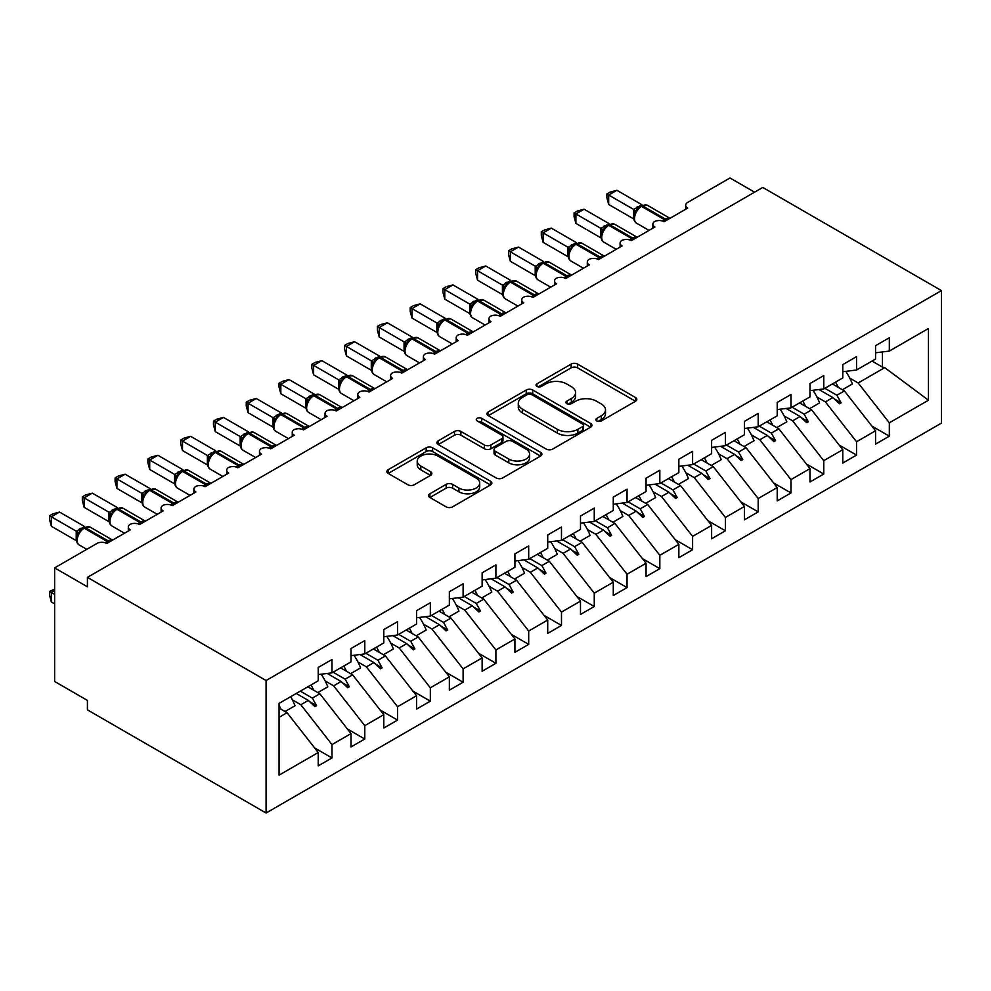 <?xml version="1.0" encoding="UTF-8"?>
<svg xmlns="http://www.w3.org/2000/svg" width="991" height="991" viewBox="0 0 991 991"><rect width="100%" height="100%" fill="white"/><g stroke="black" fill="none" stroke-linecap="round" stroke-linejoin="round"><path stroke-width="1.49" d="M596.817 420.977A3.184 1.833 0 0 0 601.314 420.977L635.516 401.244A4.546 2.626 0 0 0 636.841 399.385A4.546 2.626 0 0 0 635.516 397.527L577.58 364.081A4.546 2.626 0 0 0 571.15 364.081L536.961 383.814A3.184 1.833 0 0 0 536.02 385.115A3.184 1.833 0 0 0 536.961 386.416A3.184 1.833 0 0 0 541.458 386.416L545.892 383.864A14.568 8.411 0 0 1 566.48 383.864L571.312 386.651A14.568 8.411 0 0 1 575.573 392.597A14.568 8.411 0 0 1 571.312 398.543L566.889 401.095A3.184 1.833 0 0 0 565.948 402.396A3.184 1.833 0 0 0 566.889 403.696A3.184 1.833 0 0 0 571.386 403.696L575.821 401.144A14.568 8.411 0 0 1 596.409 401.144L601.24 403.932A14.568 8.411 0 0 1 605.501 409.878A14.568 8.411 0 0 1 601.24 415.824L596.817 418.375A3.184 1.833 0 0 0 595.876 419.676A3.184 1.833 0 0 0 596.817 420.977L596.817 418.375M429.883 493.766A4.546 2.626 0 0 0 428.546 495.624A4.546 2.626 0 0 0 429.883 497.482L446.136 506.859A4.546 2.626 0 0 0 452.565 506.859L490.533 484.933A4.546 2.626 0 0 0 491.87 483.075A4.546 2.626 0 0 0 490.533 481.217L432.609 447.783A4.546 2.626 0 0 0 426.18 447.783L388.199 469.697A4.546 2.626 0 0 0 386.874 471.555A4.546 2.626 0 0 0 388.199 473.413L407.834 484.748A4.546 2.626 0 0 0 414.275 484.748L430.528 475.37A4.546 2.626 0 0 0 431.853 473.512A4.546 2.626 0 0 0 430.528 471.654L420.791 466.03A12.177 7.024 0 0 1 417.223 461.063A12.177 7.024 0 0 1 424.743 454.572A12.177 7.024 0 0 1 438.01 456.095L476.138 478.108A12.177 7.024 0 0 1 479.706 483.075A12.177 7.024 0 0 1 472.187 489.566A12.177 7.024 0 0 1 458.92 488.043L452.565 484.376A4.546 2.626 0 0 0 446.136 484.376L429.883 493.766L429.883 497.482M941.45 290.598L266.084 680.52L266.084 813.016L941.45 423.107L941.45 290.598L762.773 187.448L87.419 577.357L87.419 586.821L54.629 567.893L96.92 543.477A6.949 4.014 180 0 1 106.755 543.477L130.366 529.851A6.949 4.014 0 0 1 128.322 527.014A6.949 4.014 0 0 1 130.044 524.375A6.949 4.014 180 0 1 139.545 524.549L163.143 510.922A6.949 4.014 0 0 1 161.112 508.086A6.949 4.014 0 0 1 162.834 505.447A6.949 4.014 180 0 1 172.323 505.621L195.933 491.994A6.949 4.014 0 0 1 193.889 489.158A6.949 4.014 0 0 1 195.611 486.519A6.949 4.014 180 0 1 205.112 486.692L228.71 473.066A6.949 4.014 0 0 1 226.679 470.23A6.949 4.014 0 0 1 228.401 467.591A6.949 4.014 180 0 1 237.89 467.764L261.5 454.138A6.949 4.014 0 0 1 259.469 451.301A6.949 4.014 0 0 1 261.178 448.663A6.949 4.014 180 0 1 270.679 448.836L294.29 435.21A6.949 4.014 0 0 1 292.246 432.373A6.949 4.014 0 0 1 293.968 429.735A6.949 4.014 180 0 1 303.469 429.908L327.067 416.282A6.949 4.014 0 0 1 325.036 413.445A6.949 4.014 0 0 1 326.757 410.807A6.949 4.014 180 0 1 336.246 410.98L359.857 397.354A6.949 4.014 0 0 1 357.813 394.517A6.949 4.014 0 0 1 359.535 391.879A6.949 4.014 180 0 1 369.036 392.052L392.634 378.426A6.949 4.014 0 0 1 390.603 375.589A6.949 4.014 0 0 1 392.325 372.95A6.949 4.014 180 0 1 401.813 373.124L425.424 359.498A6.949 4.014 0 0 1 423.38 356.661A6.949 4.014 0 0 1 425.102 354.022A6.949 4.014 180 0 1 434.603 354.208L458.201 340.57A6.949 4.014 0 0 1 456.17 337.733A6.949 4.014 0 0 1 457.892 335.094A6.949 4.014 180 0 1 467.38 335.28L490.991 321.641A6.949 4.014 0 0 1 488.959 318.805A6.949 4.014 0 0 1 490.669 316.166A6.949 4.014 180 0 1 500.17 316.352L523.781 302.713A6.949 4.014 0 0 1 521.737 299.877A6.949 4.014 0 0 1 523.459 297.238A6.949 4.014 180 0 1 532.96 297.424L556.558 283.785A6.949 4.014 0 0 1 554.526 280.949A6.949 4.014 0 0 1 556.248 278.31A6.949 4.014 180 0 1 565.737 278.496L589.348 264.857A6.949 4.014 0 0 1 587.304 262.02A6.949 4.014 0 0 1 589.026 259.382A6.949 4.014 180 0 1 598.527 259.568L622.125 245.929A6.949 4.014 0 0 1 620.093 243.092A6.949 4.014 0 0 1 621.815 240.454A6.949 4.014 180 0 1 631.304 240.64L654.915 227.001A6.949 4.014 0 0 1 652.871 224.164A6.949 4.014 0 0 1 654.593 221.526A6.949 4.014 180 0 1 664.094 221.711L687.692 208.073A6.949 4.014 0 0 1 685.661 205.236A6.949 4.014 0 0 1 687.692 202.399L729.995 177.984L754.572 192.18M266.084 680.52L87.419 577.357M546.214 449.084A4.546 2.626 0 0 0 552.644 449.084L590.624 427.158A4.546 2.626 0 0 0 591.949 425.3A4.546 2.626 0 0 0 590.624 423.442L532.7 389.996A4.546 2.626 0 0 0 526.258 389.996L488.29 411.922A4.546 2.626 0 0 0 486.953 413.78A4.546 2.626 0 0 0 488.29 415.638L546.214 449.084M478.455 421.671A3.184 1.833 0 0 1 481.688 422.116L481.688 418.326L540.578 452.33A4.546 2.626 0 0 1 541.916 454.188A4.546 2.626 0 0 1 540.578 456.046L502.61 477.972A4.546 2.626 0 0 1 496.169 477.972L438.245 444.525L438.245 440.809A4.546 2.626 0 0 0 436.907 442.667A4.546 2.626 0 0 0 438.245 444.525M438.245 440.809L454.497 431.432A4.546 2.626 0 0 1 460.926 431.432L484.426 444.996A4.546 2.626 0 0 0 490.855 444.996L501.644 438.765A4.546 2.626 0 0 0 502.97 436.907A4.546 2.626 0 0 0 501.644 435.049L477.179 420.927A3.184 1.833 0 0 1 476.25 419.627A3.184 1.833 0 0 1 478.219 417.929A3.184 1.833 0 0 1 481.688 418.326M279.066 717.323L287.068 712.702L318.222 752.541L279.066 775.148L279.066 703.399L318.222 680.805L318.222 667.463L331.985 659.51L331.985 672.852L318.222 674.574M314.581 747.883L331.985 757.942L331.985 744.588L351 733.613L319.858 693.774L307.805 686.813M292.395 699.869L300.843 704.75L331.985 744.588M331.985 672.852L351 661.877L351 648.535L364.775 640.582L364.775 653.924L351 655.646M347.358 728.955L364.775 739.013L364.775 725.66L383.79 714.684L352.635 674.846L340.594 667.884M325.172 680.941L333.62 685.822L364.775 725.66M364.775 653.924L383.79 642.948L383.79 629.607L397.552 621.654L397.552 634.996L383.79 636.717M380.148 710.027L397.552 720.085L397.552 706.732L416.567 695.756L385.425 655.918L373.372 648.956M357.962 662.013L366.41 666.893L397.552 706.732M397.552 634.996L416.567 624.02L416.567 610.679L430.342 602.726L430.342 616.068L416.567 617.789M412.925 691.099L430.342 701.157L430.342 687.804L449.357 676.828L418.214 636.99L406.161 630.028M390.739 643.085L399.2 647.965L430.342 687.804M430.342 616.068L449.357 605.092L449.357 591.751L463.119 583.798L463.119 597.139L449.357 598.861M445.715 672.171L463.119 682.229L463.119 668.875L482.134 657.9L450.992 618.062L438.951 611.1M423.529 624.157L431.977 629.037L463.119 668.875M463.119 597.139L482.134 586.164L482.134 572.823L495.909 564.87L495.909 578.211L482.134 579.933M478.504 653.242L495.909 663.301L495.909 649.947L514.924 638.972L483.781 599.134L471.728 592.172M456.306 605.228L464.767 610.109L495.909 649.947M495.909 578.211L514.924 567.236L514.924 553.895L528.698 545.942L528.698 559.283L514.924 561.005M511.282 634.314L528.698 644.373L528.698 631.019L547.713 620.044L516.559 580.206L504.518 573.244M489.096 586.3L497.544 591.181L528.698 631.019M528.698 559.283L547.713 548.308L547.713 534.967L561.476 527.014L561.476 540.355L547.713 542.077M544.071 615.386L561.476 625.445L561.476 612.091L580.491 601.116L549.348 561.278L537.295 554.316M521.885 567.372L530.334 572.253L561.476 612.091M561.476 540.355L580.491 529.38L580.491 516.038L594.266 508.086L594.266 521.427L580.491 523.149M576.849 596.458L594.266 606.517L594.266 593.163L613.28 582.188L582.138 542.35L570.085 535.388M554.663 548.444L563.111 553.325L594.266 593.163M594.266 521.427L613.28 510.452L613.28 497.11L627.043 489.158L627.043 502.499L613.28 504.221M609.638 577.53L627.043 587.589L627.043 574.235L646.058 563.26L614.915 523.421L602.862 516.46M587.452 529.516L595.901 534.397L627.043 574.235M627.043 502.499L646.058 491.524L646.058 478.182L659.833 470.23L659.833 483.571L646.058 485.293M642.416 558.602L659.833 568.661L659.833 555.307L678.847 544.332L647.705 504.493L635.652 497.532M620.23 510.588L628.69 515.469L659.833 555.307M659.833 483.571L678.847 472.596L678.847 459.254L692.61 451.301L692.61 464.643L678.847 466.365M675.205 539.674L692.61 549.732L692.61 536.379L711.625 525.403L680.483 485.565L668.442 478.603M653.019 491.66L661.468 496.541L692.61 536.379M692.61 464.643L711.625 453.667L711.625 440.326L725.4 432.373L725.4 445.715L711.625 447.436M707.995 520.746L725.4 530.804L725.4 517.463L744.414 506.475L713.272 466.637L701.219 459.675M685.797 472.732L694.257 477.612L725.4 517.463M725.4 445.715L744.414 434.739L744.414 421.398L758.189 413.445L758.189 426.787L744.414 428.508M740.773 501.818L758.189 511.876L758.189 498.535L777.204 487.547L746.05 447.709L734.009 440.747M718.586 453.804L727.035 458.684L758.189 498.535M758.189 426.787L777.204 415.811L777.204 402.47L790.967 394.517L790.967 407.858L777.204 409.58M773.562 482.89L790.967 492.948L790.967 479.607L809.981 468.619L778.839 428.781L766.786 421.819M751.376 434.876L759.824 439.756L790.967 479.607M790.967 407.858L809.981 396.883L809.981 383.542L823.756 375.589L823.756 388.93L809.981 390.652M806.34 463.961L823.756 474.02L823.756 460.679L842.771 449.691L811.629 409.853L799.576 402.891M784.154 415.947L792.614 420.828L823.756 460.679M823.756 388.93L842.771 377.955L842.771 364.614L856.534 356.661L856.534 370.002L842.771 371.724M839.129 445.033L856.534 455.092L856.534 441.751L875.548 430.763L875.548 444.117L889.323 436.164L889.323 422.823L928.468 400.215L884.74 367.636L882.436 367.079L882.436 351.941M816.943 397.019L825.392 401.9L856.534 441.751M856.534 370.002L875.548 359.027L875.548 345.686L889.323 337.733L889.323 351.074L875.548 352.796M871.919 426.105L889.323 436.164M849.721 378.091L858.181 382.972L889.323 422.823M54.629 567.893L54.629 681.474L87.419 700.402L87.419 709.866L266.084 813.016M287.068 712.702L279.066 708.082M331.985 757.942L318.222 765.882L318.222 752.541M364.775 739.013L351 746.954L351 733.613M397.552 720.085L383.79 728.026L383.79 714.684M430.342 701.157L416.567 709.098L416.567 695.756M463.119 682.229L449.357 690.17L449.357 676.828M495.909 663.301L482.134 671.241L482.134 657.9M528.698 644.373L514.924 652.313L514.924 638.972M561.476 625.445L547.713 633.385L547.713 620.044M594.266 606.517L580.491 614.457L580.491 601.116M627.043 587.589L613.28 595.529L613.28 582.188M659.833 568.661L646.058 576.601L646.058 563.26M692.61 549.732L678.847 557.673L678.847 544.332M725.4 530.804L711.625 538.757L711.625 525.403M758.189 511.876L744.414 519.829L744.414 506.475M790.967 492.948L777.204 500.901L777.204 487.547M823.756 474.02L809.981 481.973L809.981 468.619M856.534 455.092L842.771 463.045L842.771 449.691M889.323 351.074L928.468 328.479L928.468 400.215M300.31 691.136L312.363 698.098L319.858 693.774M300.843 704.75L308.337 700.426L314.927 706.633L316.563 705.691L312.363 698.098M296.284 693.465L308.337 700.426M333.1 672.208L345.141 679.169L352.635 674.846M333.62 685.822L341.115 681.498L347.705 687.704L349.34 686.763L345.141 679.169M327.191 673.446L341.115 681.498M365.877 653.28L377.93 660.241L385.425 655.918M366.41 666.893L373.904 662.57L380.494 668.776L382.13 667.835L377.93 660.241M359.981 654.518L373.904 662.57M398.667 634.351L410.72 641.313L418.214 636.99M399.2 647.965L406.694 643.642L413.272 649.848L414.919 648.907L410.72 641.313M392.758 635.59L406.694 643.642M431.457 615.423L443.497 622.385L450.992 618.062M431.977 629.037L439.471 624.714L446.061 630.92L447.697 629.979L443.497 622.385M425.548 616.662L439.471 624.714M464.234 596.495L476.287 603.457L483.781 599.134M464.767 610.109L472.261 605.786L478.839 611.992L480.486 611.051L476.287 603.457M458.325 597.734L472.261 605.786M497.024 577.567L509.064 584.529L516.559 580.206M497.544 591.181L505.038 586.858L511.629 593.064L513.264 592.123L509.064 584.529M491.115 578.806L505.038 586.858M529.801 558.651L541.854 565.601L549.348 561.278M530.334 572.253L537.828 567.93L544.418 574.136L546.053 573.194L541.854 565.601M523.892 559.89L537.828 567.93M562.591 539.723L574.631 546.673L582.138 542.35M563.111 553.325L570.618 549.002L577.196 555.208L578.843 554.266L574.631 546.673M556.682 540.962L570.618 549.002M595.368 520.795L607.421 527.745L614.915 523.421M595.901 534.397L603.395 530.074L609.985 536.28L611.62 535.338L607.421 527.745M589.472 522.034L603.395 530.074M628.158 501.867L640.211 508.817L647.705 504.493M628.69 515.469L636.185 511.145L642.763 517.352L644.41 516.41L640.211 508.817M622.249 503.106L636.185 511.145M660.947 482.939L672.988 489.888L680.483 485.565M661.468 496.541L668.962 492.217L675.552 498.423L677.187 497.482L672.988 489.888M655.039 484.178L668.962 492.217M693.725 464.011L705.778 470.96L713.272 466.637M694.257 477.612L701.752 473.289L708.342 479.495L709.977 478.554L705.778 470.96M687.816 465.25L701.752 473.289M726.514 445.083L738.555 452.032L746.05 447.709M727.035 458.684L734.529 454.361L741.119 460.567L742.755 459.626L738.555 452.032M720.606 446.322L734.529 454.361M759.292 426.155L771.345 433.104L778.839 428.781M759.824 439.756L767.319 435.433L773.909 441.639L775.544 440.698L771.345 433.104M753.395 427.394L767.319 435.433M792.082 407.227L804.135 414.176L811.629 409.853M792.614 420.828L800.109 416.505L806.686 422.711L808.334 421.77L804.135 414.176M786.173 408.465L800.109 416.505M824.859 388.299L836.912 395.248L844.406 390.925L832.353 383.963M825.392 401.9L832.886 397.577L839.476 403.783L841.111 402.841L836.912 395.248M818.962 389.537L832.886 397.577M844.406 390.925L875.548 430.763M858.181 382.972L884.74 367.636M872.03 361.058L882.436 367.079M834.298 398.902L841.111 402.841M801.508 417.83L808.334 421.77M768.731 436.758L775.544 440.698M735.941 455.687L742.755 459.626M703.164 474.615L709.977 478.554M670.374 493.543L677.187 497.482M637.585 512.471L644.41 516.41M604.807 531.399L611.62 535.338M572.018 550.327L578.843 554.266M539.24 569.255L546.053 573.194M506.451 588.183L513.264 592.123M473.673 607.111L480.486 611.051M440.884 626.039L447.697 629.979M408.094 644.968L414.919 648.907M375.316 663.896L382.13 667.835M342.527 682.824L349.34 686.763M309.749 701.752L316.563 705.691M598.081 421.423L601.24 419.602A14.568 8.411 0 0 0 605.501 413.668L605.501 409.878M575.573 392.597L575.573 396.388A14.568 8.411 0 0 1 571.312 402.334L568.153 404.155M635.454 401.268L577.58 367.859A4.546 2.626 0 0 0 571.15 367.859L538.237 386.874M590.562 427.195L532.7 393.786A4.546 2.626 0 0 0 526.258 393.786L488.352 415.675M582.572 426.601A3.184 1.833 0 0 0 583.501 425.3A3.184 1.833 0 0 0 582.572 423.999L531.733 394.641A3.184 1.833 0 0 0 527.224 394.641L522.554 397.341A14.568 8.411 0 0 0 518.293 403.287A14.568 8.411 0 0 0 522.554 409.221L557.314 429.289A14.568 8.411 0 0 0 577.902 429.289L582.572 426.601L582.572 430.379A3.184 1.833 0 0 0 583.501 429.078L583.501 425.3M518.293 403.287L518.293 407.066A14.568 8.411 0 0 0 522.554 413.012L522.554 409.221M582.572 430.379L577.902 433.079A14.568 8.411 0 0 1 557.314 433.079L522.554 413.012M438.307 444.563L454.497 435.21L454.497 431.432M502.97 436.907L502.97 440.698A4.546 2.626 0 0 1 501.644 442.556L490.855 448.774A4.546 2.626 0 0 1 484.426 448.774L460.926 435.21A4.546 2.626 0 0 0 454.497 435.21M481.688 422.116L540.516 456.083M508.804 459.068A12.177 7.024 0 0 0 522.071 460.592A12.177 7.024 0 0 0 529.578 454.101A12.177 7.024 0 0 0 526.023 449.121L512.582 441.367A4.546 2.626 0 0 0 506.141 441.367L495.364 447.598A4.546 2.626 0 0 0 494.038 449.456A4.546 2.626 0 0 0 495.364 451.314L508.804 459.068L508.804 462.847A12.177 7.024 0 0 0 522.071 464.37A12.177 7.024 0 0 0 529.578 457.879L529.578 454.101M494.038 449.456L494.038 453.234A4.546 2.626 0 0 0 495.364 455.092L495.364 451.314M508.804 462.847L495.364 455.092M479.706 483.075L479.706 486.866A12.177 7.024 0 0 1 472.187 493.357A12.177 7.024 0 0 1 458.92 491.833L452.565 488.167A4.546 2.626 0 0 0 446.136 488.167L429.945 497.507M417.223 461.063L417.223 464.853A12.177 7.024 0 0 0 420.791 469.821L420.791 466.03M430.466 475.407L420.791 469.821M490.483 484.971L432.609 451.562A4.546 2.626 0 0 0 426.18 451.562L388.261 473.45M608.685 204.48L606.888 197.754L606.888 193.976L608.685 195.016L616.885 190.284L641.908 204.728L633.707 209.473L608.685 195.016L608.685 204.48L633.571 218.85L633.571 209.386M640.075 206.636A2.316 1.338 60 0 1 640.397 206.301L637.461 208.754L634.81 213.04A5.104 3.691 18 0 0 633.546 209.448M636.433 211.232L633.707 209.473M606.888 193.976L610.159 192.093L616.885 190.284M835.537 382.13A37.088 21.418 60 0 1 838.299 387.394M845.732 371.352A37.088 21.418 60 0 1 852.371 383.975L842.375 389.748M832.75 383.74A31.526 18.197 60 0 1 833.146 384.421M802.747 401.058A37.088 21.418 60 0 1 805.522 406.322M812.942 390.281A37.088 21.418 60 0 1 819.582 402.903L809.585 408.676M799.972 402.668A31.526 18.197 60 0 1 800.369 403.349M769.97 419.986A37.088 21.418 60 0 1 772.732 425.25M780.165 409.209A37.088 21.418 60 0 1 786.804 421.832L776.795 427.604M767.183 421.596A31.526 18.197 60 0 1 767.579 422.277M737.18 438.914A37.088 21.418 60 0 1 739.943 444.179M747.375 428.137A37.088 21.418 60 0 1 754.015 440.76L744.018 446.532M734.405 440.524A31.526 18.197 60 0 1 734.802 441.206M704.403 457.842A37.088 21.418 60 0 1 707.165 463.107M714.598 447.065A37.088 21.418 60 0 1 721.225 459.688L711.228 465.46M701.616 459.452A31.526 18.197 60 0 1 702.012 460.134M575.907 223.409L574.099 216.682L574.099 212.904L575.907 213.945L584.095 209.212L609.131 223.656L600.93 228.401L575.907 213.945L575.907 223.409L600.781 237.778L600.781 228.314M607.297 225.564A2.316 1.338 60 0 1 607.607 225.23L604.683 227.682L602.033 231.968C600.385 237.084 600.967 240.466 603.792 242.126L616.253 249.323M603.655 230.16L600.93 228.401M574.099 212.904L577.381 211.021L584.095 209.212M543.118 242.337L541.321 235.61L541.321 231.832L543.118 232.873L551.318 228.141L576.341 242.584L568.14 247.329L543.118 232.873L543.118 242.337L568.004 256.706L568.004 247.242M574.507 244.492A2.316 1.338 60 0 1 574.83 244.158L571.894 246.61L569.243 250.896C567.595 256.012 568.177 259.394 571.002 261.054L583.476 268.251M570.866 249.088L568.14 247.329M541.321 231.832L544.592 229.949L551.318 228.141M510.34 261.265L508.532 254.538L508.532 250.76L510.34 251.801L518.528 247.069L543.563 261.513L535.363 266.257L510.34 251.801L510.34 261.265L535.214 275.634L535.214 266.17M541.73 263.42A2.316 1.338 60 0 1 542.04 263.086L539.116 265.538L536.465 269.825C534.806 274.941 535.4 278.322 538.212 279.982L550.686 287.179M538.088 268.016L535.363 266.257M508.532 250.76L511.802 248.877L518.528 247.069M477.551 280.193L475.754 273.466L475.754 269.688L477.551 270.729L485.751 265.997L510.774 280.441L502.573 285.185L477.551 270.729L477.551 280.193L502.425 294.562L502.425 285.098M508.94 282.348A2.316 1.338 60 0 1 509.263 282.014L506.327 284.467L503.676 288.753A5.104 3.691 18 0 0 502.412 285.16M505.299 286.944L502.573 285.185M475.754 269.688L479.025 267.805L485.751 265.997M671.613 476.77A37.088 21.418 60 0 1 674.375 482.035M681.808 465.993A37.088 21.418 60 0 1 688.448 478.616L678.451 484.388M668.826 478.38A31.526 18.197 60 0 1 669.222 479.062M444.761 299.121L442.965 292.395L442.965 288.616L444.761 289.657L452.961 284.925L477.996 299.369L469.796 304.113L444.761 289.657L444.761 299.121L469.647 313.49L469.647 304.026M476.163 301.276A2.316 1.338 60 0 1 476.473 300.942L473.537 303.395L470.886 307.681C469.239 312.797 469.821 316.179 472.645 317.838L485.119 325.036M472.521 305.872L469.796 304.113M442.965 288.616L446.235 286.721L452.961 284.925M638.823 495.698A37.088 21.418 60 0 1 641.598 500.963M649.018 484.921A37.088 21.418 60 0 1 655.658 497.544L645.661 503.317M636.049 497.309A31.526 18.197 60 0 1 636.445 497.99M411.983 318.049L410.175 311.323L410.175 307.544L411.983 308.585L420.172 303.853L445.207 318.297L437.006 323.041L411.983 308.585L411.983 318.049L436.858 332.419L436.858 322.955M443.373 320.204A2.316 1.338 60 0 1 443.683 319.87L440.76 322.323L438.109 326.609C436.461 331.725 437.043 335.107 439.868 336.767L452.342 343.964M439.731 324.8L437.006 323.041M410.175 307.544L413.458 305.649L420.172 303.853M606.046 514.626A37.088 21.418 60 0 1 608.808 519.891M616.241 503.849A37.088 21.418 60 0 1 622.881 516.472L612.884 522.245M603.259 516.237A31.526 18.197 60 0 1 603.655 516.918M379.194 336.977L377.398 330.251L377.398 326.473L379.194 327.513L387.394 322.781L412.417 337.225L404.217 341.969L379.194 327.513L379.194 336.977L404.08 351.347L404.08 341.883M410.584 339.133A2.316 1.338 60 0 1 410.906 338.798L407.97 341.251L405.319 345.537A5.104 3.691 18 0 0 404.055 341.945M406.942 343.728L404.217 341.969M377.398 326.473L380.668 324.577L387.394 322.781M573.256 533.554A37.088 21.418 60 0 1 576.031 538.819M583.451 522.777A37.088 21.418 60 0 1 590.091 535.4L580.094 541.173M570.482 535.165A31.526 18.197 60 0 1 570.878 535.846M346.416 355.905L344.608 349.179L344.608 345.401L346.416 346.441L354.605 341.709L379.64 356.153L371.439 360.897L346.416 346.441L346.416 355.905L371.291 370.275L371.291 360.811M377.806 358.061A2.316 1.338 60 0 1 378.116 357.726L375.193 360.179L372.542 364.465C370.882 369.581 371.476 372.963 374.288 374.623L386.763 381.82M374.164 362.656L371.439 360.897M344.608 345.401L347.891 343.505L354.605 341.709M540.479 552.482A37.088 21.418 60 0 1 543.241 557.747M550.674 541.705A37.088 21.418 60 0 1 557.314 554.328L547.305 560.101M537.692 554.093A31.526 18.197 60 0 1 538.088 554.774M313.627 374.833L311.831 368.107L311.831 364.329L313.627 365.369L321.827 360.637L346.85 375.081L338.649 379.826L313.627 365.369L313.627 374.833L338.513 389.203L338.513 379.739M345.017 376.989A2.316 1.338 60 0 1 345.339 376.654L342.403 379.107L339.752 383.393A5.104 3.691 18 0 0 338.488 379.801M341.375 381.585L338.649 379.826M311.831 364.329L315.101 362.433L321.827 360.637M507.689 571.411A37.088 21.418 60 0 1 510.452 576.675M517.884 560.633A37.088 21.418 60 0 1 524.524 573.256L514.527 579.029M504.915 573.021A31.526 18.197 60 0 1 505.311 573.702M280.837 393.761L279.041 387.035L279.041 383.257L280.837 384.297L289.038 379.565L314.073 394.009L305.872 398.754L280.837 384.297L280.837 393.761L305.724 408.131L305.724 398.667M312.239 395.917A2.316 1.338 60 0 1 312.549 395.582L309.613 398.035L306.975 402.321A5.104 3.691 18 0 0 305.699 398.729M308.597 400.513L305.872 398.754M279.041 383.257L282.311 381.362L289.038 379.565M474.912 590.339A37.088 21.418 60 0 1 477.674 595.603M485.107 579.562A37.088 21.418 60 0 1 491.734 592.184L481.737 597.957M472.125 591.949A31.526 18.197 60 0 1 472.521 592.63M248.06 412.69L246.251 405.963L246.251 402.185L248.06 403.226L256.26 398.493L281.283 412.937L273.082 417.682L248.06 403.226L248.06 412.69L272.934 427.059L272.934 417.595M279.45 414.845A2.316 1.338 60 0 1 279.772 414.511L276.836 416.963L274.185 421.249C272.537 426.365 273.12 429.747 275.944 431.407L288.418 438.604M275.808 419.441L273.082 417.682M246.251 402.185L249.534 400.29L256.26 398.493M442.122 609.267A37.088 21.418 60 0 1 444.885 614.531M452.317 598.49A37.088 21.418 60 0 1 458.957 611.113L448.96 616.885M439.335 610.877A31.526 18.197 60 0 1 439.731 611.558M215.27 431.618L213.474 424.891L213.474 421.113L215.27 422.154L223.471 417.422L248.506 431.865L240.293 436.61L215.27 422.154L215.27 431.618L240.156 445.987L240.156 436.523M246.672 433.773A2.316 1.338 60 0 1 246.982 433.439L244.046 435.891L241.395 440.177A5.104 3.691 18 0 0 240.132 436.585M243.018 438.369L240.293 436.61M213.474 421.113L216.744 419.218L223.471 417.422M409.333 628.195A37.088 21.418 60 0 1 412.107 633.46M419.527 617.418A37.088 21.418 60 0 1 426.167 630.041L416.17 635.813M406.558 629.805A31.526 18.197 60 0 1 406.954 630.487M182.493 450.546L180.684 443.819L180.684 440.041L182.493 441.082L190.681 436.35L215.716 450.794L207.515 455.538L182.493 441.082L182.493 450.546L207.367 464.915L207.367 455.451M213.883 452.701A2.316 1.338 60 0 1 214.192 452.367L211.269 454.819L208.618 459.106C206.97 464.222 207.553 467.603 210.377 469.263L222.839 476.46M210.241 457.297L207.515 455.538M180.684 440.041L183.967 438.146L190.681 436.35M376.555 647.123A37.088 21.418 60 0 1 379.318 652.388M386.75 636.346A37.088 21.418 60 0 1 393.39 648.969L383.381 654.741M373.768 648.733A31.526 18.197 60 0 1 374.164 649.415M149.703 469.474L147.907 462.747L147.907 458.969L149.703 460.01L157.903 455.278L182.926 469.722L174.726 474.466L149.703 460.01L149.703 469.474L174.589 483.843L174.589 474.379M181.093 471.629A2.316 1.338 60 0 1 181.415 471.295L178.479 473.748L175.828 478.021A5.104 3.691 18 0 0 174.565 474.441M177.451 476.225L174.726 474.466M147.907 458.969L151.177 457.074L157.903 455.278M343.766 666.051A37.088 21.418 60 0 1 346.528 671.316M353.96 655.274A37.088 21.418 60 0 1 360.6 667.897L350.603 673.669M340.991 667.661A31.526 18.197 60 0 1 341.387 668.343M116.926 488.402L115.117 481.676L115.117 477.897L116.926 478.938L125.114 474.206L150.149 488.65L141.948 493.394L116.926 478.938L116.926 488.402L141.8 502.771L141.8 493.307M148.316 490.557A2.316 1.338 60 0 1 148.625 490.223L145.702 492.676L143.051 496.949C141.391 502.078 141.986 505.46 144.797 507.119L157.272 514.317M144.674 495.153L141.948 493.394M115.117 477.897L118.4 476.002L125.114 474.206M310.988 684.979A37.088 21.418 60 0 1 313.751 690.244M321.183 674.202A37.088 21.418 60 0 1 327.823 686.825L317.814 692.598M308.201 686.59A31.526 18.197 60 0 1 308.597 687.271M84.136 507.33L82.34 500.604L82.34 496.825L84.136 497.866L92.336 493.134L117.359 507.578L109.159 512.322L84.136 497.866L84.136 507.33L109.01 521.7L109.01 512.236M115.526 509.485A2.316 1.338 60 0 1 115.848 509.151L112.912 511.604L110.261 515.877C108.614 521.006 109.196 524.388 112.02 526.035L124.494 533.245M111.884 514.081L109.159 512.322M82.34 496.825L85.61 494.93L92.336 493.134M54.629 590.611L51.346 592.507L54.629 594.402M51.346 601.971L49.55 595.244L49.55 591.466L51.346 592.507L51.346 601.971L54.629 603.866M49.55 591.466L54.629 589.088M279.066 705.443A37.088 21.418 60 0 1 280.961 709.172M290.66 696.71A37.088 21.418 60 0 1 295.033 705.753L285.036 711.526M51.346 526.258L49.55 519.532L49.55 515.754L51.346 516.794L59.547 512.062L84.582 526.506L76.381 531.25L51.346 516.794L51.346 526.258L76.233 540.628L76.233 531.164M82.748 528.414A2.316 1.338 60 0 1 83.058 528.079L80.122 530.532L77.484 534.806A5.104 3.691 18 0 0 76.208 531.226M79.107 533.009L76.381 531.25M49.55 515.754L52.82 513.858L59.547 512.062M601.24 419.602L601.24 415.824M566.889 403.696L566.889 401.095M571.312 402.334L571.312 398.543M536.961 386.416L536.961 383.814M571.15 367.859L571.15 364.081M577.58 367.859L577.58 364.081M635.516 401.244L635.516 397.527M488.29 415.638L488.29 411.922M526.258 393.786L526.258 389.996M532.7 393.786L532.7 389.996M590.624 427.158L590.624 423.442M557.314 433.079L557.314 429.289M577.902 433.079L577.902 429.289M460.926 435.21L460.926 431.432M484.426 448.774L484.426 444.996M490.855 448.774L490.855 444.996M501.644 442.556L501.644 438.765M540.578 456.046L540.578 452.33M446.136 488.167L446.136 484.376M452.565 488.167L452.565 484.376M458.92 491.833L458.92 488.043M430.528 475.37L430.528 471.654M388.199 473.413L388.199 469.697M426.18 451.562L426.18 447.783M432.609 451.562L432.609 447.783M490.533 484.933L490.533 481.217M666.609 220.262A2.316 1.338 -120 0 0 665.481 219.11A9.972 5.76 -60 0 1 669.904 218.354M641.375 205.744L647.519 205.36A9.972 5.76 120 0 0 642.54 205.855A2.316 1.338 -120 0 0 641.375 205.744L640.397 206.301A2.316 1.338 60 0 1 641.549 206.425A9.972 5.76 120 0 0 634.5 218.627A9.972 5.76 120 0 0 636.569 223.198L649.043 230.395M662.62 221.055A9.972 5.76 -60 0 1 664.503 219.668L665.481 219.11L642.54 205.855L641.549 206.425L664.503 219.668A2.316 1.338 60 0 1 665.618 220.82M639.319 207.032A5.104 2.948 60 0 1 637.82 206.537M638.625 207.59A5.104 2.948 60 0 1 636.841 207.107M633.819 239.19A2.316 1.338 -120 0 0 632.704 238.026A9.972 5.76 -60 0 1 637.126 237.283M608.598 224.672L614.742 224.288A9.972 5.76 120 0 0 609.75 224.784A2.316 1.338 -120 0 0 608.598 224.672L607.607 225.23A2.316 1.338 60 0 1 608.771 225.353A9.972 5.76 120 0 0 601.723 237.555A9.972 5.76 120 0 0 603.792 242.126M629.83 239.983A9.972 5.76 -60 0 1 631.713 238.596L632.704 238.026L609.75 224.784L608.771 225.353L631.713 238.596A2.316 1.338 60 0 1 632.84 239.748M606.529 225.96A5.104 2.948 60 0 1 605.03 225.465M605.848 226.518A5.104 2.948 60 0 1 604.052 226.035M602.02 231.993A5.104 3.691 18 0 0 600.757 228.376M601.029 258.118A2.316 1.338 -120 0 0 599.914 256.954A9.972 5.76 -60 0 1 604.337 256.211M575.808 243.6L581.952 243.216A9.972 5.76 120 0 0 576.973 243.712A2.316 1.338 -120 0 0 575.808 243.6L574.83 244.158A2.316 1.338 60 0 1 575.982 244.281A9.972 5.76 120 0 0 568.933 256.483A9.972 5.76 120 0 0 571.002 261.054M597.053 258.911A9.972 5.76 -60 0 1 598.936 257.524L599.914 256.954L576.973 243.712L575.982 244.281L598.936 257.524A2.316 1.338 60 0 1 600.05 258.676M573.752 244.888A5.104 2.948 60 0 1 572.253 244.393M573.058 245.446A5.104 2.948 60 0 1 571.262 244.963M569.23 250.921A5.104 3.691 18 0 0 567.979 247.304M568.252 277.046A2.316 1.338 -120 0 0 567.137 275.882A9.972 5.76 -60 0 1 571.547 275.139M543.031 262.528L549.163 262.144A9.972 5.76 120 0 0 544.183 262.64A2.316 1.338 -120 0 0 543.031 262.528L542.04 263.086A2.316 1.338 60 0 1 543.204 263.21A9.972 5.76 120 0 0 536.156 275.411A9.972 5.76 120 0 0 538.212 279.982M564.263 277.839A9.972 5.76 -60 0 1 566.146 276.452L567.137 275.882L544.183 262.64L543.204 263.21L566.146 276.452A2.316 1.338 60 0 1 567.261 277.604M540.962 263.817A5.104 2.948 60 0 1 539.463 263.321M540.281 264.374A5.104 2.948 60 0 1 538.485 263.891M536.453 269.849A5.104 3.691 18 0 0 535.19 266.232M535.462 295.975A2.316 1.338 -120 0 0 534.347 294.81A9.972 5.76 -60 0 1 538.77 294.067M510.241 281.456L516.385 281.072A9.972 5.76 120 0 0 511.406 281.568A2.316 1.338 -120 0 0 510.241 281.456L509.263 282.014A2.316 1.338 60 0 1 510.415 282.138A9.972 5.76 120 0 0 503.366 294.339A9.972 5.76 120 0 0 505.435 298.91L517.909 306.108M531.486 296.767A9.972 5.76 -60 0 1 533.369 295.38L534.347 294.81L511.406 281.568L510.415 282.138L533.369 295.38A2.316 1.338 60 0 1 534.483 296.532M508.172 282.732A5.104 2.948 60 0 1 506.686 282.249M507.491 283.302A5.104 2.948 60 0 1 505.695 282.819M502.685 314.903A2.316 1.338 -120 0 0 501.57 313.738A9.972 5.76 -60 0 1 505.98 312.995M477.451 300.384L483.596 300A9.972 5.76 120 0 0 478.616 300.496A2.316 1.338 -120 0 0 477.451 300.384L476.473 300.942A2.316 1.338 60 0 1 477.637 301.066A9.972 5.76 120 0 0 470.589 313.267A9.972 5.76 120 0 0 472.645 317.838M498.696 315.695A9.972 5.76 -60 0 1 500.579 314.308L501.57 313.738L478.616 300.496L477.637 301.066L500.579 314.308A2.316 1.338 60 0 1 501.694 315.46M475.395 301.66A5.104 2.948 60 0 1 473.896 301.177M474.701 302.23A5.104 2.948 60 0 1 472.918 301.747M470.874 307.706A5.104 3.691 18 0 0 469.623 304.088M469.895 333.818A2.316 1.338 -120 0 0 468.78 332.666A9.972 5.76 -60 0 1 473.202 331.923M444.674 319.313L450.818 318.929A9.972 5.76 120 0 0 445.826 319.424A2.316 1.338 -120 0 0 444.674 319.313L443.683 319.87A2.316 1.338 60 0 1 444.848 319.994A9.972 5.76 120 0 0 437.799 332.196A9.972 5.76 120 0 0 439.868 336.767M465.906 334.624A9.972 5.76 -60 0 1 467.802 333.236L468.78 332.666L445.826 319.424L444.848 319.994L467.802 333.236A2.316 1.338 60 0 1 468.916 334.388M442.605 320.589A5.104 2.948 60 0 1 441.119 320.105M441.924 321.158A5.104 2.948 60 0 1 440.128 320.675M438.096 326.634A5.104 3.691 18 0 0 436.845 323.016M437.118 352.746A2.316 1.338 -120 0 0 435.99 351.594A9.972 5.76 -60 0 1 440.413 350.851M411.884 338.241L418.029 337.857A9.972 5.76 120 0 0 413.049 338.352A2.316 1.338 -120 0 0 411.884 338.241L410.906 338.798A2.316 1.338 60 0 1 412.058 338.922A9.972 5.76 120 0 0 405.009 351.124A9.972 5.76 120 0 0 407.078 355.695L419.552 362.892M433.129 353.552A9.972 5.76 -60 0 1 435.012 352.164L435.99 351.594L413.049 338.352L412.058 338.922L435.012 352.164A2.316 1.338 60 0 1 436.127 353.316M409.828 339.517A5.104 2.948 60 0 1 408.329 339.033M409.134 340.086A5.104 2.948 60 0 1 407.351 339.603M404.328 371.675A2.316 1.338 -120 0 0 403.213 370.523A9.972 5.76 -60 0 1 407.635 369.779M379.107 357.169L385.251 356.785A9.972 5.76 120 0 0 380.259 357.28A2.316 1.338 -120 0 0 379.107 357.169L378.116 357.726A2.316 1.338 60 0 1 379.28 357.85A9.972 5.76 120 0 0 372.232 370.052A9.972 5.76 120 0 0 374.288 374.623M400.339 372.48A9.972 5.76 -60 0 1 402.222 371.092L403.213 370.523L380.259 357.28L379.28 357.85L402.222 371.092A2.316 1.338 60 0 1 403.349 372.244M377.038 358.445A5.104 2.948 60 0 1 375.539 357.962M376.357 359.015A5.104 2.948 60 0 1 374.561 358.531M372.529 364.49A5.104 3.691 18 0 0 371.266 360.873M371.538 390.603A2.316 1.338 -120 0 0 370.423 389.451A9.972 5.76 -60 0 1 374.846 388.707M346.317 376.097L352.462 375.713A9.972 5.76 120 0 0 347.482 376.208A2.316 1.338 -120 0 0 346.317 376.097L345.339 376.654A2.316 1.338 60 0 1 346.491 376.778A9.972 5.76 120 0 0 339.442 388.98A9.972 5.76 120 0 0 341.511 393.551L353.985 400.748M367.562 391.408A9.972 5.76 -60 0 1 369.445 390.02L370.423 389.451L347.482 376.208L346.491 376.778L369.445 390.02A2.316 1.338 60 0 1 370.56 391.172M344.261 377.373A5.104 2.948 60 0 1 342.762 376.89M343.567 377.943A5.104 2.948 60 0 1 341.771 377.46M338.761 409.531A2.316 1.338 -120 0 0 337.646 408.379A9.972 5.76 -60 0 1 342.056 407.635M313.528 395.025L319.672 394.641A9.972 5.76 120 0 0 314.692 395.136A2.316 1.338 -120 0 0 313.528 395.025L312.549 395.582A2.316 1.338 60 0 1 313.713 395.706A9.972 5.76 120 0 0 306.665 407.908A9.972 5.76 120 0 0 308.721 412.479L321.195 419.676M334.772 410.336A9.972 5.76 -60 0 1 336.655 408.949L337.646 408.379L314.692 395.136L313.713 395.706L336.655 408.949A2.316 1.338 60 0 1 337.77 410.101M311.471 396.301A5.104 2.948 60 0 1 309.972 395.818M310.79 396.871A5.104 2.948 60 0 1 308.994 396.388M305.971 428.459A2.316 1.338 -120 0 0 304.856 427.307A9.972 5.76 -60 0 1 309.279 426.564M280.75 413.953L286.894 413.569A9.972 5.76 120 0 0 281.902 414.065A2.316 1.338 -120 0 0 280.75 413.953L279.772 414.511A2.316 1.338 60 0 1 280.924 414.634A9.972 5.76 120 0 0 273.875 426.836A9.972 5.76 120 0 0 275.944 431.407M301.982 429.264A9.972 5.76 -60 0 1 303.878 427.877L304.856 427.307L281.902 414.065L280.924 414.634L303.878 427.877A2.316 1.338 60 0 1 304.993 429.029M278.682 415.229A5.104 2.948 60 0 1 277.195 414.746M278 415.799A5.104 2.948 60 0 1 276.204 415.316M274.173 421.274A5.104 3.691 18 0 0 272.921 417.657M273.194 447.387A2.316 1.338 -120 0 0 272.067 446.235A9.972 5.76 -60 0 1 276.489 445.492M247.961 432.869L254.105 432.497A9.972 5.76 120 0 0 249.125 432.993A2.316 1.338 -120 0 0 247.961 432.869L246.982 433.439A2.316 1.338 60 0 1 248.134 433.562A9.972 5.76 120 0 0 241.086 445.764A9.972 5.76 120 0 0 243.154 450.335L255.628 457.532M269.205 448.192A9.972 5.76 -60 0 1 271.088 446.805L272.067 446.235L249.125 432.993L248.134 433.562L271.088 446.805A2.316 1.338 60 0 1 272.203 447.957M245.904 434.157A5.104 2.948 60 0 1 244.405 433.674M245.211 434.727A5.104 2.948 60 0 1 243.427 434.244M240.404 466.315A2.316 1.338 -120 0 0 239.289 465.163A9.972 5.76 -60 0 1 243.712 464.42M215.183 451.797L221.327 451.425A9.972 5.76 120 0 0 216.335 451.921A2.316 1.338 -120 0 0 215.183 451.797L214.192 452.367A2.316 1.338 60 0 1 215.357 452.491A9.972 5.76 120 0 0 208.308 464.692A9.972 5.76 120 0 0 210.377 469.263M236.415 467.12A9.972 5.76 -60 0 1 238.311 465.733L239.289 465.163L216.335 451.921L215.357 452.491L238.311 465.733A2.316 1.338 60 0 1 239.426 466.885M213.115 453.085A5.104 2.948 60 0 1 211.628 452.602M212.433 453.655A5.104 2.948 60 0 1 210.637 453.172M208.606 459.13A5.104 3.691 18 0 0 207.342 455.513M207.627 485.243A2.316 1.338 -120 0 0 206.5 484.091A9.972 5.76 -60 0 1 210.922 483.348M182.394 470.725L188.538 470.353A9.972 5.76 120 0 0 183.558 470.849A2.316 1.338 -120 0 0 182.394 470.725L181.415 471.295A2.316 1.338 60 0 1 182.567 471.419A9.972 5.76 120 0 0 175.518 483.62A9.972 5.76 120 0 0 177.587 488.191L190.061 495.389M203.638 486.048A9.972 5.76 -60 0 1 205.521 484.661L206.5 484.091L183.558 470.849L182.567 471.419L205.521 484.661A2.316 1.338 60 0 1 206.636 485.813M180.337 472.013A5.104 2.948 60 0 1 178.838 471.53M179.644 472.583A5.104 2.948 60 0 1 177.86 472.1M174.837 504.171A2.316 1.338 -120 0 0 173.722 503.019A9.972 5.76 -60 0 1 178.132 502.276M149.616 489.653L155.76 489.281A9.972 5.76 120 0 0 150.768 489.777A2.316 1.338 -120 0 0 149.616 489.653L148.625 490.223A2.316 1.338 60 0 1 149.79 490.347A9.972 5.76 120 0 0 142.741 502.548A9.972 5.76 120 0 0 144.797 507.119M170.848 504.976A9.972 5.76 -60 0 1 172.731 503.589L173.722 503.019L150.768 489.777L149.79 490.347L172.731 503.589A2.316 1.338 60 0 1 173.859 504.741M147.548 490.941A5.104 2.948 60 0 1 146.049 490.458M146.866 491.511A5.104 2.948 60 0 1 145.07 491.028M143.038 496.986A5.104 3.691 18 0 0 141.775 493.369M142.047 523.099A2.316 1.338 -120 0 0 140.933 521.947A9.972 5.76 -60 0 1 145.355 521.192M116.827 508.581L122.971 508.21A9.972 5.76 120 0 0 117.991 508.705A2.316 1.338 -120 0 0 116.827 508.581L115.848 509.151A2.316 1.338 60 0 1 117 509.275A9.972 5.76 120 0 0 109.951 521.477A9.972 5.76 120 0 0 112.02 526.035M138.071 523.905A9.972 5.76 -60 0 1 139.954 522.517L140.933 521.947L117.991 508.705L117 509.275L139.954 522.517A2.316 1.338 60 0 1 141.069 523.669M114.77 509.87A5.104 2.948 60 0 1 113.271 509.386M114.076 510.439A5.104 2.948 60 0 1 112.28 509.956M110.249 515.915A5.104 3.691 18 0 0 108.998 512.297M109.27 542.027A2.316 1.338 -120 0 0 108.155 540.875A9.972 5.76 -60 0 1 112.565 540.12M84.037 527.509L90.181 527.138A9.972 5.76 120 0 0 85.201 527.633A2.316 1.338 -120 0 0 84.037 527.509L83.058 528.079A2.316 1.338 60 0 1 84.223 528.203A9.972 5.76 120 0 0 77.174 540.405A9.972 5.76 120 0 0 79.23 544.963L86.787 549.336M105.281 542.833A9.972 5.76 -60 0 1 107.164 541.445L108.155 540.875L85.201 527.633L84.223 528.203L107.164 541.445A2.316 1.338 60 0 1 108.279 542.597M81.98 528.798A5.104 2.948 60 0 1 80.482 528.314M81.287 529.367A5.104 2.948 60 0 1 79.503 528.884M685.661 209.25L685.661 205.236M652.871 228.178L652.871 224.164M620.093 247.106L620.093 243.092M587.304 266.034L587.304 262.02M554.526 284.962L554.526 280.949M521.737 303.89L521.737 299.877M488.959 322.818L488.959 318.805M456.17 341.746L456.17 337.733M423.38 360.674L423.38 356.661M390.603 379.603L390.603 375.589M357.813 398.531L357.813 394.517M325.036 417.459L325.036 413.445M292.246 436.387L292.246 432.373M259.469 455.315L259.469 451.301M226.679 474.243L226.679 470.23M193.889 493.171L193.889 489.158M161.112 512.099L161.112 508.086M128.322 531.027L128.322 527.014M647.519 205.36L669.966 218.317M634.81 213.04C633.162 218.156 633.745 221.538 636.569 223.198M614.742 224.288L637.176 237.245M581.952 243.216L604.399 256.173M549.163 262.144L571.609 275.102M516.385 281.072L538.831 294.03M503.676 288.753C502.028 293.869 502.61 297.25 505.435 298.91M483.596 300L506.042 312.958M450.818 318.929L473.252 331.886M418.029 337.857L440.475 350.814M405.319 345.537C403.671 350.653 404.254 354.035 407.078 355.695M385.251 356.785L407.685 369.742M352.462 375.713L374.908 388.67M339.752 383.393C338.104 388.509 338.687 391.891 341.511 393.551M319.672 394.641L342.118 407.598M306.975 402.321C305.315 407.437 305.909 410.819 308.721 412.479M286.894 413.569L309.328 426.526M254.105 432.497L276.551 445.455M241.408 440.165C239.748 445.293 240.33 448.675 243.154 450.335M221.327 451.425L243.761 464.383M188.538 470.353L210.984 483.311M175.828 478.021C174.181 483.15 174.763 486.531 177.587 488.191M155.76 489.281L178.194 502.239M122.971 508.21L145.417 521.167M90.181 527.138L112.627 540.095M77.484 534.806C75.824 539.934 76.406 543.316 79.23 544.963"/></g></svg>

